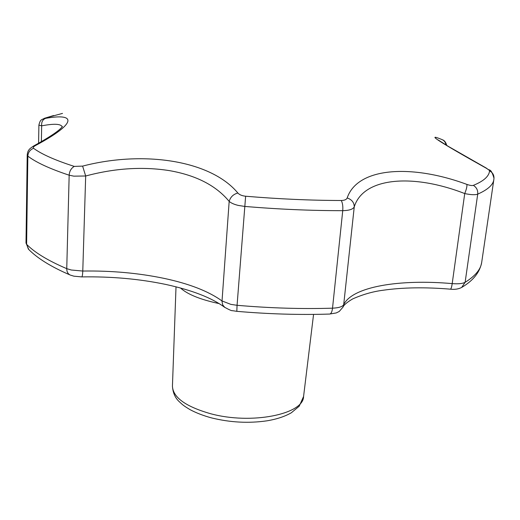 <?xml version="1.0" encoding="UTF-8"?>
<svg xmlns="http://www.w3.org/2000/svg" width="520" height="520" viewBox="0 0 520 520"><rect width="100%" height="100%" fill="white"/><g stroke="black" fill="none" stroke-linecap="round" stroke-linejoin="round"><path stroke-width="0.78" d="M62.225 126.809C60.859 123.799 54.002 123.481 41.665 125.847C41.373 121.992 42.705 119.49 45.643 118.346C76.739 112.775 76.973 123.318 35.594 145.49C33.475 146.673 32.793 147.609 33.553 148.298C41.698 154.258 55.27 160.29 74.269 166.4L82.609 166.108C143.689 150.241 210.802 160.355 237.868 193.024C239.46 194.772 242.047 195.839 245.629 196.228C278.805 199.017 310.687 200.441 341.276 200.499C344.539 200.415 346.509 199.563 347.185 197.944C357.546 167.147 411.658 163.95 466.895 184.405C469.911 185.464 472.062 185.783 473.356 185.367C476.587 187.401 478.043 190.327 477.711 194.142L465.121 282.308C475.235 276.029 480.76 269.399 481.689 262.411L493.838 179.628C493.181 184.821 487.806 189.664 477.711 194.142C475.222 195.052 470.893 194.857 464.724 193.57C413.686 173.544 363.389 176.963 354.25 206.889C352.989 209.281 349.154 210.535 342.738 210.665C311.376 210.704 278.668 209.287 244.628 206.414L238.232 205.406C234.162 204.419 231.14 203.086 229.171 201.403C216.119 185.594 196.228 175.338 169.514 170.644C142.727 166.406 114.784 168.194 85.677 176L73.801 176.15L69.166 175.201C49.809 168.766 36.036 162.416 27.846 156.13L27.215 155.077L26 243.035L26.611 244.303C34.567 252.493 47.95 260.611 66.749 268.658L71.253 270.01L82.778 271.043C111.28 270.615 138.249 273.026 163.67 278.291C189.066 283.66 208.514 291.213 222.02 300.944L230.854 304.375L237.068 305.298L236.821 311.331M473.356 185.367C478.66 183.183 482.638 180.869 485.297 178.438C487.942 176 489.353 173.492 489.528 170.917C489.444 170.3 488.222 169.325 485.862 167.993C440.141 142.395 425.197 132.795 441.044 139.185L441.987 139.581C444.281 140.543 445.582 142.317 445.894 144.905M41.379 141.655L41.665 125.847L38.896 125.125L38.59 143.254M27.215 155.077C27.645 149.715 30.076 148.441 33.67 145.964L35.594 145.49M82.609 166.108L85.677 176L82.778 271.043C82.635 274.658 82.297 276.608 81.757 276.906L81.705 276.906M237.868 193.024C233.324 194.253 230.425 197.047 229.171 201.403L221.994 301.47L222.716 304.922L224.887 307.502M347.185 197.944C351.845 199.569 354.198 202.553 354.25 206.889L343.694 304.681C352.203 286.683 399.347 278.915 452.199 283.615L464.724 193.57C466.427 189.384 467.149 186.329 466.895 184.405M485.862 167.993L486.512 168.207C489.743 171.607 490.536 166.972 493.987 178.145L493.987 178.145C494.026 174.863 492.538 172.452 489.528 170.917M219.186 303.608L217.185 303.186C199.466 299.208 187.239 294.144 180.505 287.995M210.373 413.654C251.355 424.944 303.647 414.251 303.576 396.461L299.24 406.178L291.369 412.757C284.869 416.494 276.744 419.185 267 420.817C248.749 423.469 230.275 422.5 211.569 417.911C203.463 415.721 196.319 412.978 190.138 409.688C182.826 405.308 182.468 404.579 179.504 401.901C175.24 398.125 172.887 392.873 172.439 386.139C172.933 397.358 185.575 406.529 210.373 413.654M33.553 148.298C30.017 149.747 28.113 152.353 27.846 156.13L26.611 244.303L28.386 249.113C37.212 258.213 51.084 266.819 69.992 274.931C67.847 273.786 66.761 271.694 66.749 268.658L69.166 175.201C69.459 171.171 71.162 168.239 74.269 166.4M62.504 113.406L44.85 118.177C43.823 118.541 44.09 118.599 45.643 118.346M245.629 196.228L237.068 305.298C270.133 308.159 301.958 309.114 332.527 308.178L342.738 210.665C343.09 206.414 342.596 203.021 341.276 200.499M70.362 275.093L73.873 276.172L81.757 276.906C111.397 276.419 139.392 278.922 165.731 284.427C191.964 290.147 211.536 297.726 224.452 307.171C229.183 309.803 231.875 310.967 232.518 310.674L236.808 311.331C268.944 314.113 299.923 315.022 329.732 314.054C331.142 313.729 332.079 311.772 332.527 308.178C338.767 307.892 342.491 306.728 343.694 304.681L343.057 307.047C343.863 304.935 347.074 302.231 352.69 298.916C362.973 294.378 373.178 291.48 383.305 290.219C402.863 287.423 425.237 287.079 450.424 289.172L450.365 289.172M481.689 262.411C479.863 272.188 473.35 280.436 462.137 287.163C458.946 289.016 455.039 289.686 450.424 289.172C451.087 288.951 451.678 287.099 452.199 283.615C458.334 284.076 462.644 283.641 465.121 282.308L461.663 287.456M26 243.035L28.769 249.509M343.057 307.047L339.241 311.467L336.213 312.949L329.563 314.061M38.896 125.125C40.17 119.477 41.75 119.938 41.704 119.633L44.85 118.177M303.576 396.461L313.567 314.399M172.439 386.139L176.014 286.819M33.891 145.847C48.49 137.761 57.636 131.755 61.321 127.829L62.459 126.549M44.48 118.274L53.625 115.525M493.838 179.628L493.987 178.145M486.388 168.136L448.065 146.231L438.197 139.965M441.987 139.581L442.774 139.939C442.735 139.874 445.517 140.686 446.713 145.412"/></g></svg>
